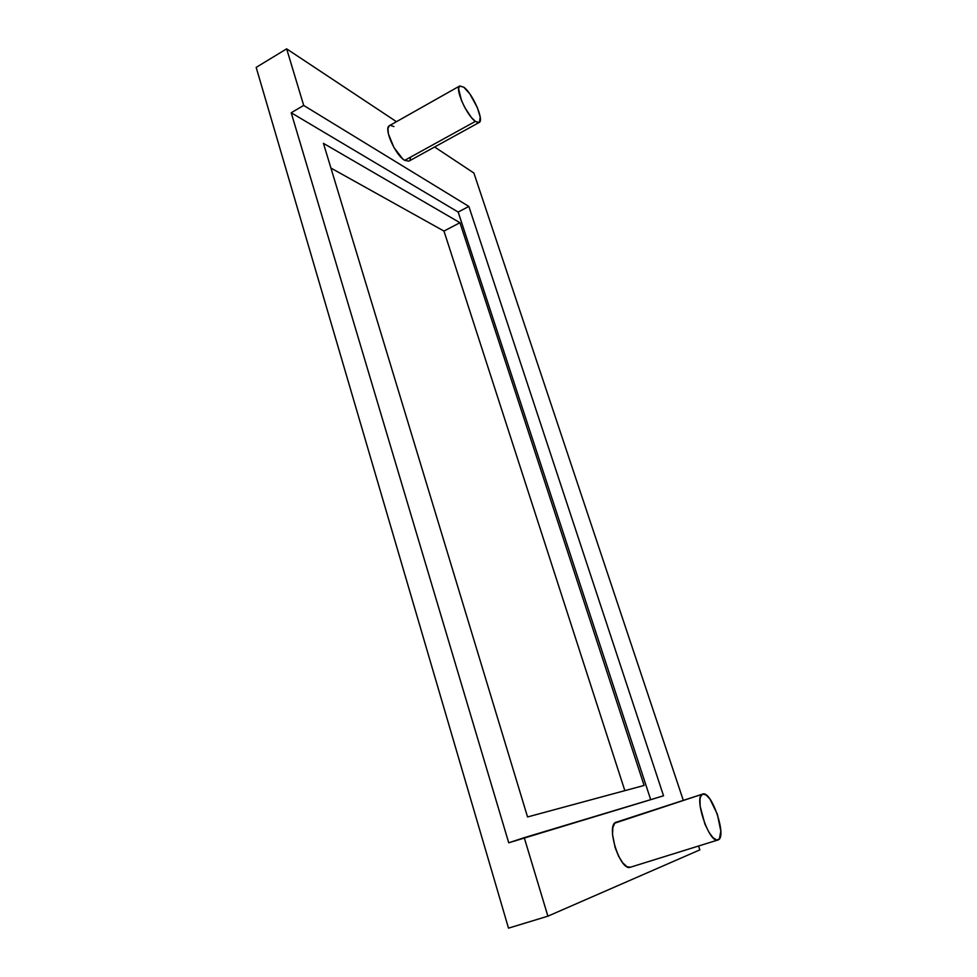 <?xml version="1.0" encoding="UTF-8"?>
<svg xmlns="http://www.w3.org/2000/svg" width="977" height="977" viewBox="0 0 977 977"><rect width="100%" height="100%" fill="white"/><g stroke="black" fill="none" stroke-linecap="round" stroke-linejoin="round"><path stroke-width="1.47" d="M389.249 125.777L387.942 128.634L388.37 133.788L393.963 147.564L402.671 158.824L404.71 160.35L408.899 161.144L479.145 122.479L475.372 121.392L404.71 160.35L408.923 161.132M459.752 85.952L389.444 125.654C383.314 127.914 395.331 155.233 404.71 160.35L475.372 121.392C466.701 115.652 454.415 87.735 459.764 85.939L463.819 87.197C472.624 93.462 484.433 120.598 479.17 122.467M630.385 867.222L626.965 866.684L622.715 862.825L618.551 856.108L615.131 847.609L612.53 834.48L612.86 827.47L614.789 823.147L702.707 794.069L706.017 794.912L709.949 799.052L717.374 814.268L720.818 831.109L719.414 838.877L716.691 840.049L712.966 837.655L708.826 832.05L704.918 824.075L700.143 806.257L700.008 799.223L700.546 796.695L702.707 794.069C711.403 790.075 727.352 836.947 718.205 839.902L717.961 839.988C709.07 844.018 693.12 795.657 702.707 794.069L616.255 822.194C605.325 824.27 620.029 871.679 630.36 867.234L630.629 867.136M286.652 48.85L396.467 121.685L286.652 48.85L256.169 67.389L508.504 928.15L547.889 916.17L524.246 837.668L663.542 795.791L468.85 206.428L303.7 105.431L286.652 48.85L303.7 105.431L468.85 206.428L458.176 212.058L291.207 112.758L303.7 105.431L291.207 112.758L508.724 842.785L291.207 112.758L458.176 212.058L468.85 206.428L663.542 795.791L508.724 842.785L524.246 837.668L547.889 916.17L508.504 928.15L256.169 67.389L286.652 48.85M434.606 146.99L473.894 173.039L683.314 800.383L473.894 173.039L434.606 146.99M698.555 846.021L699.837 849.88L547.889 916.17L699.837 849.88L698.555 846.021M410.071 159.715L410.462 157.932M393.914 126.583L390.495 125.361M644.112 785.447L527.556 816.955L323.436 143.338L459.947 222.707L443.973 231.073L330.922 168.056L443.973 231.073L459.947 222.707L644.112 785.447L527.556 816.955L323.436 143.338L459.947 222.707L644.112 785.447M624.84 790.649L443.973 231.073L624.84 790.649M650.694 799.662L458.176 212.058L650.694 799.662M463.819 87.197L469.9 94L477.399 107.69L480.208 117.093L479.475 122.259L478.437 122.675L475.372 121.392L471.39 117.472L465.052 107.971L461.535 100.668L458.592 88.785L459.593 86.049L463.819 87.197M630.36 867.234L717.948 839.988"/></g></svg>
